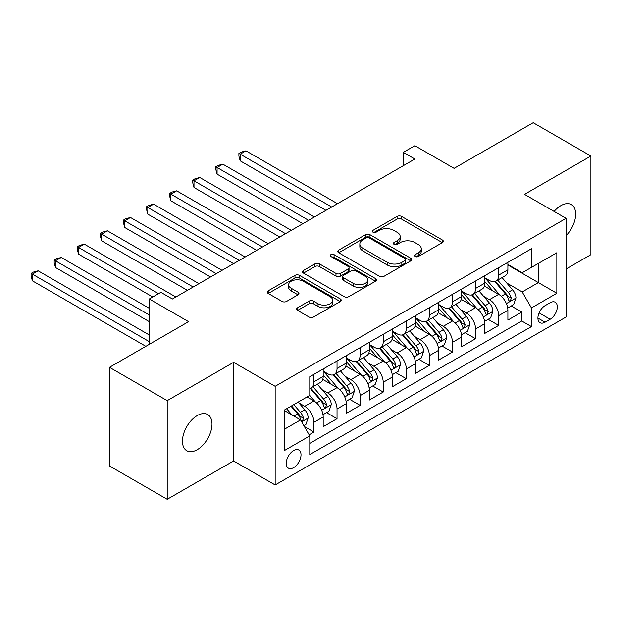 <?xml version="1.0" encoding="UTF-8"?>
<svg xmlns="http://www.w3.org/2000/svg" width="622" height="622" viewBox="0 0 622 622"><rect width="100%" height="100%" fill="white"/><g stroke="black" fill="none" stroke-linecap="round" stroke-linejoin="round"><path stroke-width="0.93" d="M415.138 256.513A2.247 1.298 0 0 0 418.311 256.513L442.39 242.611A3.203 1.85 0 0 0 443.331 241.305A3.203 1.85 0 0 0 442.39 239.999L401.602 216.44A3.203 1.85 0 0 0 397.069 216.44L372.982 230.35A2.247 1.298 0 0 0 372.329 231.26A2.247 1.298 0 0 0 372.982 232.177A2.247 1.298 0 0 0 376.154 232.177L379.272 230.381A10.255 5.925 0 0 1 393.78 230.381L397.178 232.34A10.255 5.925 0 0 1 400.179 236.531A10.255 5.925 0 0 1 397.178 240.714L394.06 242.518A2.247 1.298 0 0 0 393.407 243.435A2.247 1.298 0 0 0 394.06 244.345A2.247 1.298 0 0 0 397.233 244.345L400.35 242.549A10.255 5.925 0 0 1 414.858 242.549L418.256 244.508A10.255 5.925 0 0 1 421.257 248.699A10.255 5.925 0 0 1 418.256 252.882L415.138 254.686A2.247 1.298 0 0 0 414.485 255.603A2.247 1.298 0 0 0 415.138 256.513L415.138 254.686M197.228 449.706A20.899 12.067 120 0 0 210.881 431.287A20.899 12.067 120 0 0 207.678 414.54A20.899 12.067 120 0 0 197.228 415.574A20.899 12.067 120 0 0 183.576 433.993A20.899 12.067 120 0 0 186.779 450.74A20.899 12.067 120 0 0 197.228 449.706M566.082 235.66A20.899 12.067 120 0 0 571.33 204.584A20.899 12.067 120 0 0 560.881 205.625A20.899 12.067 120 0 0 554.101 211.441M293.623 467.635A10.45 6.033 120 0 0 300.449 458.43A10.45 6.033 120 0 0 298.848 450.056A10.45 6.033 120 0 0 293.623 450.569A10.45 6.033 120 0 0 286.796 459.775A10.45 6.033 120 0 0 288.398 468.148A10.45 6.033 120 0 0 293.623 467.635M297.573 307.773A3.203 1.85 0 0 0 296.632 309.087A3.203 1.85 0 0 0 297.573 310.394L309.017 317.002A3.203 1.85 0 0 0 313.55 317.002L340.296 301.561A3.203 1.85 0 0 0 341.229 300.255A3.203 1.85 0 0 0 340.296 298.941L299.501 275.39A3.203 1.85 0 0 0 294.968 275.39L268.222 290.832A3.203 1.85 0 0 0 267.281 292.138A3.203 1.85 0 0 0 268.222 293.452L282.046 301.429A3.203 1.85 0 0 0 286.579 301.429L298.024 294.82A3.203 1.85 0 0 0 298.964 293.514A3.203 1.85 0 0 0 298.024 292.208L291.166 288.25A8.576 4.953 0 0 1 288.655 284.744A8.576 4.953 0 0 1 293.949 280.172A8.576 4.953 0 0 1 303.295 281.245L330.15 296.748A8.576 4.953 0 0 1 332.661 300.255A8.576 4.953 0 0 1 327.366 304.827A8.576 4.953 0 0 1 318.029 303.754L313.55 301.165A3.203 1.85 0 0 0 309.017 301.165L297.573 307.773L297.573 310.394M566.082 269.007L590.9 254.678L590.9 156.029L533.178 122.705L454.099 168.36L414.843 145.703L403.297 152.367L414.843 159.03L172.403 299.003L160.865 292.34L149.319 299.003L149.319 344.324M167.209 400.646L167.209 499.295L233.592 460.972L233.592 362.323L167.209 400.646L109.488 367.322L188.567 321.667L149.319 299.003M233.592 362.323L275.157 386.316L566.082 218.353L566.082 317.002L275.157 484.966L275.157 386.316M590.9 156.029L524.517 194.359L566.082 218.353M379.498 276.308A3.203 1.85 0 0 0 384.031 276.308L410.777 260.867A3.203 1.85 0 0 0 411.717 259.561A3.203 1.85 0 0 0 410.777 258.247L369.981 234.696A3.203 1.85 0 0 0 365.448 234.696L338.71 250.137A3.203 1.85 0 0 0 337.769 251.443A3.203 1.85 0 0 0 338.71 252.757L379.498 276.308M331.783 257.003A2.247 1.298 0 0 1 334.061 257.321L334.061 254.655L375.532 278.594A3.203 1.85 0 0 1 376.473 279.908A3.203 1.85 0 0 1 375.532 281.214L348.794 296.655A3.203 1.85 0 0 1 344.261 296.655L303.466 273.105L303.466 270.484A3.203 1.85 0 0 0 302.525 271.791A3.203 1.85 0 0 0 303.466 273.105M303.466 270.484L314.911 263.876A3.203 1.85 0 0 1 319.444 263.876L335.989 273.431A3.203 1.85 0 0 0 340.522 273.431L348.11 269.046A3.203 1.85 0 0 0 349.051 267.74A3.203 1.85 0 0 0 348.11 266.426L330.888 256.482A2.247 1.298 0 0 1 330.228 255.564A2.247 1.298 0 0 1 331.619 254.375A2.247 1.298 0 0 1 334.061 254.655M167.209 499.295L109.488 465.971L109.488 367.322M309.15 434.809L313.947 432.041L304.36 426.505M298.91 402.963L304.71 406.314A13.062 7.542 60 0 1 313.947 422.307L323.183 416.981L323.183 426.708L337.031 418.707L326.527 412.643M322.002 389.636L327.794 392.98A13.062 7.542 60 0 1 337.031 408.981L346.267 403.647L346.267 413.381L360.122 405.381L349.618 399.316M345.093 376.302L350.886 379.653A13.062 7.542 60 0 1 360.122 395.646L369.359 390.321L369.359 400.047L383.214 392.047L372.702 385.982M368.177 362.976L373.977 366.319A13.062 7.542 60 0 1 383.214 382.32L392.451 376.986L392.451 386.721L406.298 378.72L395.794 372.656M391.269 349.642L397.061 352.993A13.062 7.542 60 0 1 406.298 368.986L415.535 363.652L415.535 373.387L429.39 365.386L418.886 359.322M414.361 336.315L420.153 339.659A13.062 7.542 60 0 1 429.39 355.66L438.627 350.326L438.627 360.06L452.482 352.06L441.978 345.995M437.445 322.981L443.245 326.332A13.062 7.542 60 0 1 452.482 342.325L461.718 336.992L461.718 346.726L475.566 338.726L465.062 332.661M460.537 309.655L466.337 312.998A13.062 7.542 60 0 1 475.566 328.999L484.802 323.665L484.802 333.392L498.657 325.399L498.657 315.665A13.062 7.542 -120 0 0 489.421 299.672L483.628 296.321M488.153 319.335L498.657 325.399M323.183 416.981A13.062 7.542 -120 0 0 313.947 400.98L307.019 396.984M346.267 403.647A13.062 7.542 -120 0 0 337.031 387.654L322.756 379.404M369.359 390.321A13.062 7.542 -120 0 0 360.122 374.32L345.84 366.078M392.451 376.986A13.062 7.542 -120 0 0 383.214 360.993L368.932 352.744M415.535 363.652A13.062 7.542 -120 0 0 406.298 347.659L392.023 339.418M438.627 350.326A13.062 7.542 -120 0 0 429.39 334.325L415.115 326.083M461.718 336.992A13.062 7.542 -120 0 0 452.482 320.999L438.199 312.757M484.802 323.665A13.062 7.542 -120 0 0 475.566 307.665L461.291 299.423M550.151 302.735L545.066 305.666A10.123 5.847 120 0 0 538.458 314.592A10.123 5.847 120 0 0 540.005 322.701A10.123 5.847 120 0 0 545.066 322.196L550.151 319.265A10.123 5.847 120 0 0 556.76 310.347A10.123 5.847 120 0 0 555.205 302.238A10.123 5.847 120 0 0 550.151 302.735M284.386 429.242L300.55 419.912L309.787 435.905L309.787 454.573L531.445 326.597L531.445 307.937L522.208 291.936L506.712 282.994M309.787 435.905L284.386 450.569L284.386 410.046L309.787 395.382L309.787 376.722L531.445 248.746L531.445 267.406L556.846 252.742L556.846 293.273L531.445 307.937M323.183 371.124L327.794 373.783A13.062 7.542 60 0 0 334.325 374.436L343.562 369.103A13.062 7.542 -120 0 0 346.267 363.124L346.267 355.66M346.267 357.79L350.886 360.457A13.062 7.542 60 0 0 357.417 361.102L366.653 355.768A13.062 7.542 -120 0 0 369.359 349.789L369.359 342.325M369.359 344.456L373.977 347.123A13.062 7.542 60 0 0 380.508 347.776L389.745 342.442A13.062 7.542 -120 0 0 392.451 336.463L392.451 328.999M392.451 331.129L397.061 333.796A13.062 7.542 60 0 0 403.592 334.442L412.829 329.108A13.062 7.542 -120 0 0 415.535 323.129L415.535 315.665M415.535 317.795L420.153 320.462A13.062 7.542 60 0 0 426.684 321.115L435.921 315.782A13.062 7.542 -120 0 0 438.627 309.803L438.627 302.331M438.627 304.469L443.245 307.136A13.062 7.542 60 0 0 449.776 307.781L459.013 302.447A13.062 7.542 -120 0 0 461.718 296.469L461.718 289.005M461.718 291.135L466.337 293.802A13.062 7.542 60 0 0 472.86 294.447L482.097 289.121A13.062 7.542 -120 0 0 484.802 283.142L484.802 275.67M309.787 443.369L521.749 320.999L521.749 312.065L507.894 320.066L507.894 310.331A13.062 7.542 -120 0 0 498.657 294.338L484.382 286.097M484.802 277.809L489.421 280.475A13.062 7.542 -120 0 0 495.952 281.121A13.062 7.542 -120 0 0 498.657 275.142L498.657 267.678M495.952 281.121L505.188 275.787A13.062 7.542 -120 0 0 507.894 269.808L507.894 262.344M313.947 374.32L313.947 381.784A13.062 7.542 60 0 1 311.241 387.763A13.062 7.542 60 0 1 309.787 388.291M311.241 387.763L320.478 382.429A13.062 7.542 -120 0 0 323.183 376.45L323.183 368.986M337.031 360.985L337.031 368.457A13.062 7.542 60 0 1 334.325 374.436M360.122 347.659L360.122 355.123A13.062 7.542 60 0 1 357.417 361.102M383.214 334.325L383.214 341.797A13.062 7.542 60 0 1 380.508 347.776M406.298 320.999L406.298 328.463A13.062 7.542 60 0 1 403.592 334.442M429.39 307.665L429.39 315.129A13.062 7.542 60 0 1 426.684 321.115M452.482 294.338L452.482 301.802A13.062 7.542 60 0 1 449.776 307.781M475.566 281.004L475.566 288.468A13.062 7.542 60 0 1 472.86 294.447M475.566 328.999L475.566 338.726M452.482 342.325L452.482 352.06M429.39 355.66L429.39 365.386M406.298 368.986L406.298 378.72M383.214 382.32L383.214 392.047M360.122 395.646L360.122 405.381M337.031 408.981L337.031 418.707M313.947 422.307L313.947 432.041M300.55 419.912L284.386 410.582M522.208 291.936L538.372 282.606L538.372 263.409L556.846 252.742M507.894 265.011L556.846 293.273M507.894 264.474L522.208 272.739L531.445 267.406M233.592 460.972L275.157 484.966M403.297 152.367L403.297 165.701M511.245 306.001L521.749 312.065M521.749 320.999L531.445 326.597M416.04 256.832L418.256 255.549A10.255 5.925 0 0 0 421.257 251.366L421.257 248.699M400.179 236.531L400.179 239.198A10.255 5.925 0 0 1 397.178 243.381L394.962 244.664M442.351 242.642L401.602 219.107A3.203 1.85 0 0 0 397.069 219.107L373.884 232.496M410.738 260.89L369.981 237.363A3.203 1.85 0 0 0 365.448 237.363L338.749 252.781M405.109 260.478A2.247 1.298 0 0 0 405.769 259.561A2.247 1.298 0 0 0 405.109 258.643L369.305 237.969A2.247 1.298 0 0 0 366.133 237.969L362.844 239.867A10.255 5.925 0 0 0 359.843 244.049A10.255 5.925 0 0 0 362.844 248.24L387.319 262.375A10.255 5.925 0 0 0 401.828 262.375L405.109 260.478L405.109 263.137A2.247 1.298 0 0 0 405.769 262.227L405.769 259.561M359.843 244.049L359.843 246.716A10.255 5.925 0 0 0 362.844 250.907L362.844 248.24M405.109 263.137L401.828 265.034A10.255 5.925 0 0 1 387.319 265.034L362.844 250.907M303.505 273.128L314.911 266.543L314.911 263.876M349.051 267.74L349.051 270.399A3.203 1.85 0 0 1 348.11 271.713L340.522 276.098A3.203 1.85 0 0 1 335.989 276.098L319.444 266.543A3.203 1.85 0 0 0 314.911 266.543M334.061 257.321L375.494 281.237M353.156 283.337A8.576 4.953 0 0 0 362.502 284.409A8.576 4.953 0 0 0 367.789 279.838A8.576 4.953 0 0 0 365.277 276.339L355.815 270.873A3.203 1.85 0 0 0 351.282 270.873L343.694 275.258A3.203 1.85 0 0 0 342.753 276.572A3.203 1.85 0 0 0 343.694 277.878L353.156 283.337L353.156 286.003A8.576 4.953 0 0 0 362.502 287.076A8.576 4.953 0 0 0 367.789 282.505L367.789 279.838M342.753 276.572L342.753 279.231A3.203 1.85 0 0 0 343.694 280.545L343.694 277.878M353.156 286.003L343.694 280.545M332.661 300.255L332.661 302.922A8.576 4.953 0 0 1 327.366 307.493A8.576 4.953 0 0 1 318.029 306.421L313.55 303.831A3.203 1.85 0 0 0 309.017 303.831L297.611 310.417M288.655 284.744L288.655 287.411A8.576 4.953 0 0 0 291.166 290.909L291.166 288.25M297.985 294.844L291.166 290.909M340.25 301.584L299.501 278.057A3.203 1.85 0 0 0 294.968 278.057L268.269 293.475M507.7 308.046L513.663 304.601L515.972 297.938A8.654 4.999 -120 0 0 512.606 289.813L502.055 277.599M499.94 295.178L487.43 280.693A24.981 14.423 -120 0 0 484.802 277.948M493.083 291.119L486.085 283.018A20.736 11.973 -120 0 0 484.802 281.618M337.497 203.689L245.947 150.835L240.17 154.17L240.17 160.834L325.951 210.353M494.778 281.587L505.445 293.942A8.654 4.999 60 0 1 508.532 299.905L509.161 300.931L510.328 300.768L511.3 298.303A8.654 4.999 -120 0 0 508.221 292.348L497.67 280.133M495.407 281.385L506.868 294.665A4.408 2.542 60 0 1 507.98 296.383L511.3 298.303M240.17 160.834L238.902 156.099L238.902 153.432L331.72 207.025M238.902 153.432L241.212 152.102L245.947 150.835M484.608 321.38L490.579 317.935L492.888 311.264A8.654 4.999 -120 0 0 489.514 303.139L478.963 290.925M476.849 308.512L464.339 294.027A24.981 14.423 -120 0 0 461.718 291.283M469.991 304.446L462.993 296.344A20.736 11.973 -120 0 0 461.718 294.952M314.405 217.024L222.855 164.161L217.086 167.497L217.086 174.16L302.86 223.687M471.686 294.921L482.361 307.276A8.654 4.999 60 0 1 485.44 313.231L486.07 314.258L487.244 314.094L488.216 311.638A8.654 4.999 -120 0 0 485.129 305.674L474.578 293.46M472.316 294.719L483.784 307.991A4.408 2.542 60 0 1 484.888 309.717L488.216 311.638M217.086 174.16L215.811 169.433L215.811 166.766L308.629 220.351M215.811 166.766L218.12 165.429L222.855 164.161M461.524 334.706L467.487 331.262L469.797 324.598A8.654 4.999 -120 0 0 466.422 316.474L455.879 304.259M453.765 321.846L441.255 307.354A24.981 14.423 -120 0 0 438.627 304.609M446.899 317.78L439.902 309.678A20.736 11.973 -120 0 0 438.627 308.279M291.314 230.35L199.771 177.495L193.994 180.831L193.994 187.494L279.768 237.013M448.594 308.248L459.269 320.602A8.654 4.999 60 0 1 462.356 326.566L462.986 327.592L464.152 327.429L465.124 324.964A8.654 4.999 -120 0 0 462.037 319.008L451.486 306.794M449.224 308.046L460.692 321.325A4.408 2.542 60 0 1 461.804 323.051L465.124 324.964M193.994 187.494L192.727 182.759L192.727 180.092L285.545 233.685M192.727 180.092L195.036 178.763L199.771 177.495M438.432 348.04L444.396 344.596L446.705 337.925A8.654 4.999 -120 0 0 443.338 329.8L432.788 317.585M430.673 335.172L418.163 320.688A24.981 14.423 -120 0 0 415.535 317.943M423.815 331.106L416.818 323.005A20.736 11.973 -120 0 0 415.535 321.613M268.23 243.684L176.679 190.83L170.902 194.157L170.902 200.82L256.684 250.347M425.51 321.582L436.178 333.936A8.654 4.999 60 0 1 439.264 339.9L439.894 340.918L441.06 340.755L442.032 338.298A8.654 4.999 -120 0 0 438.953 332.335L428.402 320.12M426.14 321.38L437.6 334.652A4.408 2.542 60 0 1 438.712 336.378L442.032 338.298M170.902 200.82L169.635 196.093L169.635 193.426L262.453 247.012M169.635 193.426L171.944 192.089L176.679 190.83M415.341 361.366L421.312 357.922L423.613 351.259A8.654 4.999 -120 0 0 420.247 343.134L409.696 330.92M407.581 348.507L395.071 334.022A24.981 14.423 -120 0 0 392.451 331.269M400.723 344.44L393.726 336.339A20.736 11.973 -120 0 0 392.451 334.947M245.138 257.01L153.587 204.156L147.818 207.491L147.818 214.155L233.592 263.674M402.418 334.908L413.094 347.263A8.654 4.999 60 0 1 416.172 353.226L416.802 354.252L417.976 354.089L418.948 351.624A8.654 4.999 -120 0 0 415.861 345.669L405.311 333.454M403.048 334.706L414.509 347.986A4.408 2.542 60 0 1 415.62 349.712L418.948 351.624M147.818 214.155L146.543 209.42L146.543 206.753L239.361 260.346M146.543 206.753L148.852 205.423L153.587 204.156M392.257 374.701L398.22 371.256L400.529 364.585A8.654 4.999 -120 0 0 397.155 356.46L386.612 344.246M384.497 361.833L371.987 347.348A24.981 14.423 -120 0 0 369.359 344.604M377.632 357.767L370.634 349.665A20.736 11.973 -120 0 0 369.359 348.273M222.046 270.345L130.496 217.49L124.727 220.818L124.727 227.489L210.5 277.008M379.327 348.242L390.002 360.597A8.654 4.999 60 0 1 393.088 366.56L393.718 367.586L394.884 367.415L395.856 364.958A8.654 4.999 -120 0 0 392.77 358.995L382.219 346.781M379.956 348.04L391.425 361.312A4.408 2.542 60 0 1 392.536 363.038L395.856 364.958M124.727 227.489L123.459 222.754L123.459 220.087L216.277 273.672M123.459 220.087L125.768 218.75L130.496 217.49M369.165 388.027L375.128 384.583L377.437 377.919A8.654 4.999 -120 0 0 374.071 369.795L363.52 357.58M361.405 375.167L348.895 360.682A24.981 14.423 -120 0 0 346.267 357.93M354.548 371.101L347.55 362.999A20.736 11.973 -120 0 0 346.267 361.607M198.954 283.671L107.412 230.816L101.635 234.152L101.635 240.815L187.416 290.334M356.243 361.569L366.91 373.923A8.654 4.999 60 0 1 369.997 379.887L370.626 380.913L371.793 380.75L372.765 378.285A8.654 4.999 -120 0 0 369.686 372.329L359.135 360.115M356.865 361.374L368.333 374.646A4.408 2.542 60 0 1 369.445 376.372L372.765 378.285M101.635 240.815L100.367 236.08L100.367 233.413L193.185 287.006M100.367 233.413L102.677 232.084L107.412 230.816M346.073 401.361L352.044 397.917L354.346 391.246A8.654 4.999 -120 0 0 350.979 383.121L340.428 370.914M338.314 388.493L325.804 374.009A24.981 14.423 -120 0 0 323.183 371.264M331.456 384.427L324.459 376.326A20.736 11.973 -120 0 0 323.183 374.934M175.87 297.005L84.32 244.151L78.551 247.478L78.551 254.149L152.779 297.005M333.151 374.903L343.818 387.257A8.654 4.999 60 0 1 346.905 393.221L347.535 394.247L348.709 394.076L349.681 391.619A8.654 4.999 -120 0 0 346.594 385.656L336.043 373.441M333.781 374.701L345.241 387.972A4.408 2.542 60 0 1 346.353 389.699L349.681 391.619M78.551 254.149L77.276 249.414L77.276 246.747L158.556 293.67M77.276 246.747L79.585 245.418L84.32 244.151M322.989 414.687L328.952 411.243L331.262 404.58A8.654 4.999 -120 0 0 327.887 396.455L317.344 384.24M315.23 401.828L309.702 395.429M308.364 397.761L307.47 396.719M149.319 308.333L61.228 257.477L55.459 260.812L55.459 267.476L149.319 321.667M310.059 388.237L320.734 400.584A8.654 4.999 60 0 1 323.821 406.547L324.451 407.573L325.617 407.41L326.589 404.945A8.654 4.999 -120 0 0 323.502 398.99L312.952 386.775M310.689 388.035L322.157 401.307A4.408 2.542 60 0 1 323.269 403.033L326.589 404.945M55.459 267.476L54.192 262.741L54.192 260.082L149.319 314.996M54.192 260.082L56.501 258.744L61.228 257.477M303.901 425.712L305.861 424.577L308.17 417.906A8.654 4.999 -120 0 0 304.803 409.789L298.156 402.092M291.959 414.952L286.618 408.763M285.273 411.088L284.386 410.061M149.319 334.994L38.144 270.811L32.367 274.139L32.367 280.81L145.851 346.322M291.003 406.228L297.643 413.918A8.654 4.999 60 0 1 300.729 419.881L301.359 420.907L302.525 420.736L303.497 418.279A8.654 4.999 -120 0 0 300.41 412.316L293.771 404.627M291.539 405.917L299.065 414.633A4.408 2.542 60 0 1 300.177 416.359L303.497 418.279M32.367 280.81L31.1 276.075L31.1 273.408L149.319 341.657M31.1 273.408L33.409 272.078L38.144 270.811M304.71 406.314L313.947 400.98M327.794 392.98L337.031 387.654M350.886 379.653L360.122 374.32M373.977 366.319L383.214 360.993M397.061 352.993L406.298 347.659M420.153 339.659L429.39 334.325M443.245 326.332L452.482 320.999M466.337 312.998L475.566 307.665M489.421 299.672L498.657 294.338M498.657 275.142L507.894 269.808M313.947 381.784L323.183 376.45M337.031 368.457L346.267 363.124M360.122 355.123L369.359 349.789M383.214 341.797L392.451 336.463M406.298 328.463L415.535 323.129M429.39 315.129L438.627 309.803M452.482 301.802L461.718 296.469M475.566 288.468L484.802 283.142M498.657 315.665L507.894 310.331M539.072 312.874L550.151 319.265M537.913 318.067L545.066 322.196M418.256 255.549L418.256 252.882M394.06 244.345L394.06 242.518M397.178 243.381L397.178 240.714M372.982 232.177L372.982 230.35M397.069 219.107L397.069 216.44M401.602 219.107L401.602 216.44M442.39 242.611L442.39 239.999M338.71 252.757L338.71 250.137M365.448 237.363L365.448 234.696M369.981 237.363L369.981 234.696M410.777 260.867L410.777 258.247M387.319 265.034L387.319 262.375M401.828 265.034L401.828 262.375M319.444 266.543L319.444 263.876M335.989 276.098L335.989 273.431M340.522 276.098L340.522 273.431M348.11 271.713L348.11 269.046M375.532 281.214L375.532 278.594M309.017 303.831L309.017 301.165M313.55 303.831L313.55 301.165M318.029 306.421L318.029 303.754M298.024 294.82L298.024 292.208M268.222 293.452L268.222 290.832M294.968 278.057L294.968 275.39M299.501 278.057L299.501 275.39M340.296 301.561L340.296 298.941M506.378 303.606L515.918 298.101M487.43 280.693L488.62 280.009M508.221 292.348L512.606 289.813M501.316 296.329L505.445 293.942M483.294 316.94L492.826 311.435M464.339 294.027L465.528 293.343M485.129 305.674L489.514 303.139M478.232 309.655L482.361 307.276M460.202 330.266L469.742 324.762M441.255 307.354L442.444 306.669M462.037 319.008L466.422 316.474M455.141 322.989L459.269 320.602M437.111 343.601L446.65 338.096M418.163 320.688L419.352 320.003M438.953 332.335L443.338 329.8M432.049 336.315L436.178 333.936M414.027 356.935L423.559 351.422M395.071 334.022L396.261 333.33M415.861 345.669L420.247 343.134M408.965 349.65L413.094 347.263M390.935 370.261L400.475 364.756M371.987 347.348L373.177 346.664M392.77 358.995L397.155 356.46M385.873 362.976L390.002 360.597M367.843 383.595L377.383 378.083M348.895 360.682L350.085 359.99M369.686 372.329L374.071 369.795M362.781 376.31L366.91 373.923M344.751 396.922L354.291 391.417M325.804 374.009L326.993 373.324M346.594 385.656L350.979 383.121M339.698 389.636L343.818 387.257M321.667 410.256L331.199 404.743M323.502 398.99L327.887 396.455M316.606 402.97L320.734 400.584M301.647 421.809L308.115 418.077M300.41 412.316L304.803 409.789M293.911 416.071L297.643 413.918"/></g></svg>
